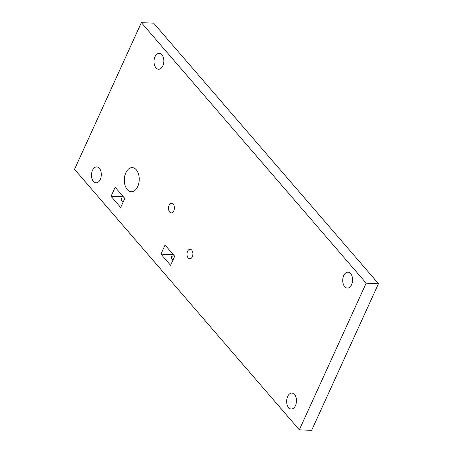 <?xml version="1.0" encoding="UTF-8"?>
<svg xmlns="http://www.w3.org/2000/svg" width="453" height="453" viewBox="0 0 453 453"><rect width="100%" height="100%" fill="white"/><g stroke="black" fill="none" stroke-linecap="round" stroke-linejoin="round"><path stroke-width="0.68" d="M174.433 255.939A6.733 2.911 24.5 0 0 174.229 255.928A6.733 2.911 24.5 0 0 171.415 256.976A6.733 2.911 24.5 0 0 172.904 260.215M124.349 197.904A6.733 2.911 24.5 0 0 124.15 197.893A6.733 2.911 24.5 0 0 121.336 198.941A6.733 2.911 24.5 0 0 123.018 202.349M155.962 67.814A7.956 4.915 92.4 0 1 154.331 58.805A7.956 4.915 92.4 0 1 159.275 53.335A7.956 4.915 92.4 0 1 161.914 54.756A7.956 4.915 92.4 0 1 163.544 63.76A7.956 4.915 92.4 0 1 158.607 69.235A7.956 4.915 92.4 0 1 155.962 67.814M344.676 286.653A7.956 4.915 92.4 0 1 343.046 277.649A7.956 4.915 92.4 0 1 347.983 272.174A7.956 4.915 92.4 0 1 350.628 273.595A7.956 4.915 92.4 0 1 352.258 282.604A7.956 4.915 92.4 0 1 347.315 288.074A7.956 4.915 92.4 0 1 344.676 286.653M288.595 407.581A7.956 4.915 92.4 0 1 286.97 398.572A7.956 4.915 92.4 0 1 291.908 393.102A7.956 4.915 92.4 0 1 294.552 394.523A7.956 4.915 92.4 0 1 296.177 403.527A7.956 4.915 92.4 0 1 291.239 409.002A7.956 4.915 92.4 0 1 288.595 407.581M93.426 181.404A7.956 4.915 92.4 0 1 91.795 172.395A7.956 4.915 92.4 0 1 96.732 166.925A7.956 4.915 92.4 0 1 99.377 168.346A7.956 4.915 92.4 0 1 101.002 177.35A7.956 4.915 92.4 0 1 96.064 182.825A7.956 4.915 92.4 0 1 93.426 181.404M169.665 212.032A4.773 2.95 92.4 0 1 168.686 206.63A4.773 2.95 92.4 0 1 171.653 203.346A4.773 2.95 92.4 0 1 173.239 204.195A4.773 2.95 92.4 0 1 174.212 209.603A4.773 2.95 92.4 0 1 171.251 212.882A4.773 2.95 92.4 0 1 169.665 212.032M188.171 257.967A4.773 2.95 92.4 0 1 187.191 252.559A4.773 2.95 92.4 0 1 190.158 249.28A4.773 2.95 92.4 0 1 191.744 250.13A4.773 2.95 92.4 0 1 192.718 255.532A4.773 2.95 92.4 0 1 189.756 258.816A4.773 2.95 92.4 0 1 188.171 257.967M127.265 189.581A12.061 7.446 92.4 0 1 124.796 175.928A12.061 7.446 92.4 0 1 132.282 167.633A12.061 7.446 92.4 0 1 136.285 169.79A12.061 7.446 92.4 0 1 138.754 183.437A12.061 7.446 92.4 0 1 131.268 191.732A12.061 7.446 92.4 0 1 127.265 189.581M141.364 22.65L153.68 23.171L378.476 283.674L311.636 430.35L299.32 429.829L74.524 169.326L141.364 22.65L366.16 283.153L299.32 429.829M378.476 283.674L366.16 283.153M115.164 187.253L111.042 196.296L120.685 207.468L124.807 198.425L115.164 187.253M165.062 245.079L160.945 254.122L170.583 265.299L174.705 256.256L165.062 245.079M173.318 254.643L160.945 254.122M123.414 196.817L111.042 196.296"/></g></svg>

